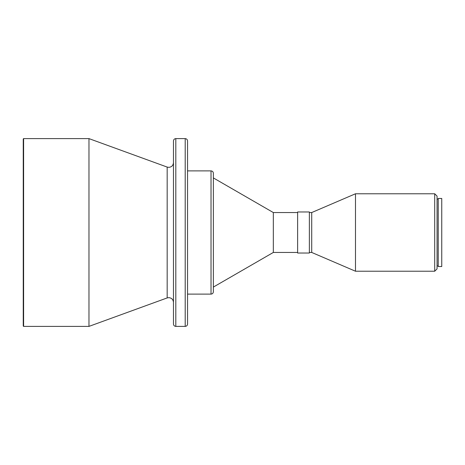 <?xml version="1.0" encoding="UTF-8"?>
<svg xmlns="http://www.w3.org/2000/svg" width="465" height="465" viewBox="0 0 465 465"><rect width="100%" height="100%" fill="white"/><g stroke="black" fill="none" stroke-linecap="round" stroke-linejoin="round"><path stroke-width="0.7" d="M187.552 287.26L187.552 297.24M441.75 232.5L441.75 198.468L438.228 198.468L438.228 266.532L441.75 266.532L441.75 232.5M434.711 193.771L434.711 271.229L437.053 268.88L437.053 196.12L434.711 193.771L355.493 193.771L355.493 271.229L311.719 252.449L311.719 212.552L355.493 193.771M309.37 232.5L309.37 211.964L297.635 211.964L297.635 253.036L309.37 253.036L309.37 232.5M297.635 252.449L273.333 252.449L273.333 212.552L213.371 177.926M211.023 170.888L211.023 294.113C212.447 293.973 213.232 293.194 213.371 291.764L213.371 173.236C213.232 171.806 212.447 171.027 211.023 170.888L187.552 170.888M185.204 138.611L185.204 326.389C186.628 326.25 187.412 325.465 187.552 324.041L187.552 140.959C187.412 139.535 186.628 138.75 185.204 138.611L175.817 138.611C174.392 138.75 173.608 139.535 173.468 140.959L173.468 324.041C173.608 325.465 174.392 326.25 175.817 326.389L175.817 138.611M173.468 162.663C173.189 165.517 171.626 167.08 168.772 167.359L167.168 167.075L167.168 297.925L88.972 326.389L88.972 138.611L23.605 138.611L23.605 326.389L23.25 326.035L23.25 138.965L23.605 138.611M187.552 145.068L187.552 148.004M167.168 297.925L168.772 297.641C171.626 297.92 173.189 299.483 173.468 302.337M438.228 199.055L437.053 199.055M311.719 212.552L309.37 212.552M297.635 212.552L273.333 212.552M167.168 167.075L88.972 138.611M88.972 326.389L23.605 326.389M185.204 326.389L175.817 326.389M211.023 294.113L187.552 294.113M273.333 252.449L213.371 287.074M311.719 252.449L309.37 252.449M434.711 271.229L355.493 271.229M438.228 265.945L437.053 265.945"/></g></svg>
